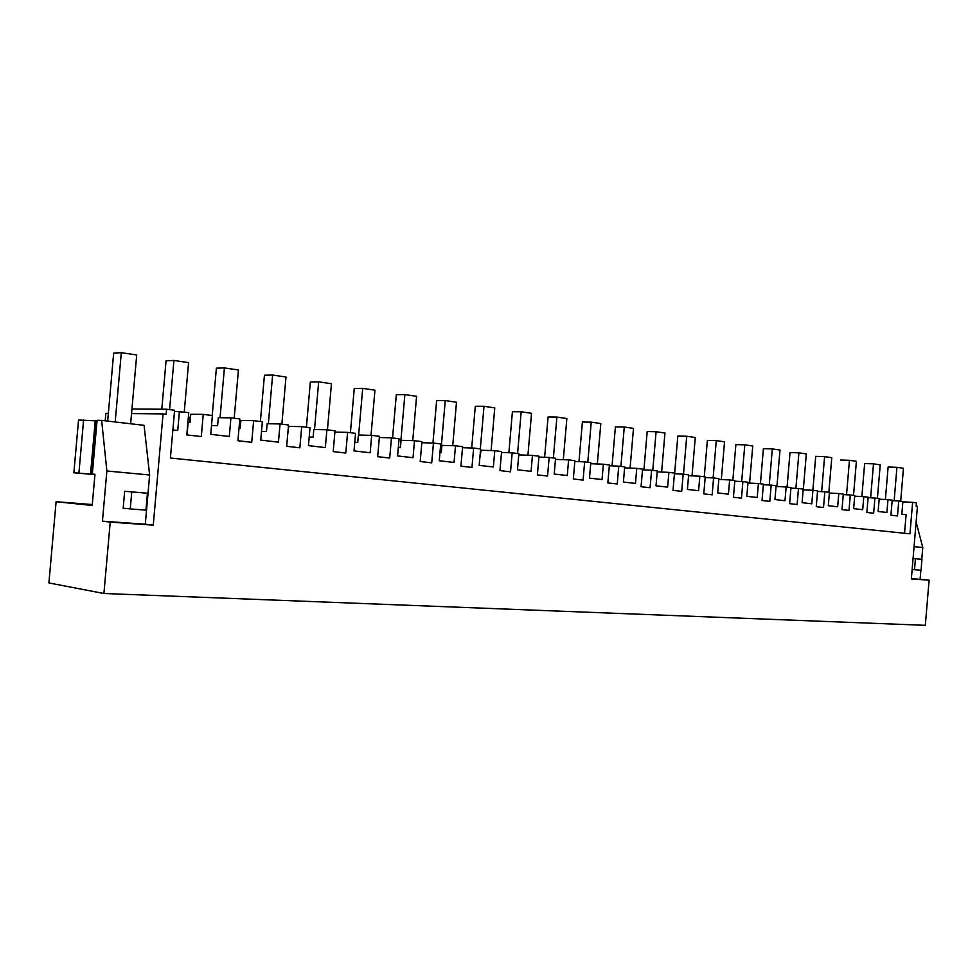 <?xml version="1.0" encoding="UTF-8"?>
<svg xmlns="http://www.w3.org/2000/svg" width="978" height="978" viewBox="0 0 978 978"><rect width="100%" height="100%" fill="white"/><g stroke="black" fill="none" stroke-linecap="round" stroke-linejoin="round"><path stroke-width="1.47" d="M174.512 411.383L188.766 412.582L186.81 434.904L201.297 436.555L203.241 414.379L212.385 415.528L210.735 434.33L229.292 436.481L230.93 417.838L239.842 418.939L237.923 440.736L251.737 442.313L253.632 420.662L262.349 421.75L260.747 440.112L278.437 442.154L280.038 423.951L288.534 425.002L286.676 446.298L299.855 447.802L301.701 426.64L310.014 427.679L308.449 445.626L325.344 447.582L326.896 429.782L335.014 430.797L333.205 451.604L345.796 453.034L347.593 432.362L355.54 433.352L354.012 450.895L370.161 452.765L371.677 435.357L379.44 436.322L377.667 456.677L389.709 458.046L391.457 437.826L399.061 438.767L397.581 455.931L413.022 457.716L414.501 440.699L421.921 441.616L420.198 461.518L431.726 462.839L433.437 443.058L440.711 443.963L439.256 460.748L454.049 462.46L455.491 445.797L462.606 446.689L460.919 466.164L471.958 467.423L473.633 448.058L480.614 448.926L479.196 465.357L493.364 467.007L494.77 450.687L501.592 451.543L499.954 470.614L510.54 471.824L512.166 452.863L518.866 453.694L517.472 469.782L531.078 471.359L532.448 455.381L538.988 456.2L537.387 474.88L547.546 476.041L549.147 457.459L555.565 458.266L554.208 474.037L567.264 475.54L568.609 459.892L574.893 460.675L573.328 478.988L583.084 480.1L584.648 461.885L590.81 462.655L589.489 478.108L602.045 479.562L603.353 464.22L609.392 464.966L607.851 482.924L617.24 483.988L618.768 466.139L624.697 466.873L623.402 482.032L635.468 483.425L636.751 468.376L642.57 469.098L641.055 486.714L650.089 487.741L651.58 470.222L657.289 470.931L656.018 485.797L667.632 487.142L668.891 472.374L674.49 473.071L673.011 490.357L681.703 491.347L683.157 474.159L688.659 474.843L687.412 489.428L698.598 490.724L699.832 476.225L705.224 476.897L703.781 493.866L712.155 494.819L713.585 477.949L718.879 478.597L717.669 492.924L728.439 494.171L729.649 479.941L734.845 480.589L733.427 497.24L741.495 498.157L742.901 481.592L748.011 482.227L746.813 496.298L757.216 497.496L758.402 483.523L763.415 484.147L762.021 500.504L769.808 501.396L771.19 485.112L776.116 485.736L774.943 499.55L784.979 500.712L786.141 486.983L790.97 487.582L789.613 503.646L797.131 504.501L798.476 488.511L803.231 489.11L802.082 502.692L811.777 503.804L812.914 490.308L817.584 490.895L816.251 506.69L823.513 507.509L824.833 491.8L829.43 492.374L828.305 505.724L837.669 506.8L838.782 493.535L843.293 494.098L841.985 509.624L849.002 510.418L850.298 494.966L854.748 495.528L853.635 508.646L862.694 509.697L863.794 496.653L868.146 497.191L866.863 512.46L873.647 513.23L874.931 498.034L879.222 498.572L878.134 511.482L886.887 512.484L887.975 499.66L892.193 500.186L890.934 515.198L897.486 515.956L898.745 501.005L902.902 501.518L901.838 514.22L906.093 514.709L904.528 533.267M920.86 570.235L920.102 579.306L929.1 580.186L925.322 625.321L103.912 593.499L48.9 582.937L56.101 501.714L92.287 504.55M105.208 420.809L105.856 413.364L108.338 413.388M898.745 501.005L892.156 500.65M179.426 411.42L177.739 430.516L172.874 429.953M902.877 501.812L912.621 502.35L909.968 533.817L170.404 458.01L174.61 410.234L166.578 409.232L131.932 409.061M929.1 580.186L911.349 578.927L917.45 506.286L916.129 506.127L916.41 502.826L912.621 502.35M921.777 559.306L922.767 547.484L916.117 522.044M56.101 501.714L92.201 505.479L94.964 474.281L92.311 474.098L94.952 474.342M106.871 470.993L101.639 420.393L144.072 425.332L149.634 474.99L106.871 470.993L102.445 521.176L110.221 522.105L103.912 593.499M92.311 474.098L97.067 420.32L101.639 420.393M83.595 420.1L78.9 473.132L73.876 472.777L78.546 420.014L97.005 420.907M149.634 474.99L145.294 524.22L153.265 525.149L163.057 413.902L131.529 413.608M166.578 409.232L166.138 414.281L163.057 413.902M188.375 417.117L190.502 417.337M240.649 423.278L239.463 423.254M203.241 414.379L190.771 414.269L190.062 422.386L188.155 422.349L187.055 434.929M887.975 499.66L879.173 499.183M874.931 498.034L868.109 497.668M863.794 496.653L854.686 496.164M850.298 494.966L843.256 494.599M838.782 493.535L829.368 493.046M824.833 491.8L817.535 491.421M812.914 490.308L803.17 489.819M798.476 488.511L790.921 488.132M786.141 486.983L776.055 486.482M771.19 485.112L763.353 484.733M758.402 483.523L747.95 483.022M742.901 481.592L734.796 481.213M729.649 479.941L718.806 479.428M713.585 477.949L705.162 477.557M699.832 476.225L688.585 475.711M683.157 474.159L674.429 473.768M668.891 472.374L657.204 471.861M651.58 470.222L642.497 469.831M636.751 468.376L624.612 467.863M618.768 466.139L609.331 465.748M603.353 464.22L590.724 463.706M584.648 461.885L574.832 461.494M568.609 459.892L555.467 459.379M549.147 457.459L538.915 457.081M532.448 455.381L518.756 454.892M512.166 452.863L501.518 452.484M494.77 450.687L481.09 450.235L479.892 457.227M473.633 448.058L462.521 447.704M455.491 445.797L441.922 445.381L441.298 452.545L439.978 452.496M433.437 443.058L421.824 442.704M414.501 440.699L401.066 440.32L400.43 447.643L398.303 447.569M391.457 437.826L379.33 437.508M371.677 435.357L358.388 435.027L357.74 442.508L354.757 442.423M347.593 432.362L334.904 432.068M326.896 429.782L313.804 429.501L313.131 437.154L309.207 437.056M301.701 426.64L288.718 426.396L287.74 434.134M280.038 423.951L267.153 423.731L266.468 431.555L261.505 431.432M253.632 420.662L240.894 420.479L240.197 428.401L239.011 428.376M230.93 417.838L218.302 417.679L217.605 425.687L211.505 425.564M189.598 422.374L190.038 417.325M153.265 525.149L110.221 522.105M920.102 579.306L911.374 578.683M922.767 547.484L914.051 546.665M913.855 558.621L915.432 558.756L914.516 569.734L921.044 570.247L921.961 559.318L913.855 558.621M78.9 473.132L94.939 474.44M73.876 472.777L94.927 474.623M145.294 524.22L102.445 521.176M130.257 508.915L123.179 508.181L124.671 491.274L131.761 491.885L130.257 508.915L145.954 510.137L147.446 493.23L124.671 491.274M95.245 420.711L90.526 474.049M900.689 501.249L903.452 468.279L896.936 467.325L888.122 467.007L885.383 499.526M912.144 569.514L914.516 569.734M894.136 500.748L896.936 467.325M921.961 559.318L915.432 558.756M130.636 423.767L136.712 354.953L121.309 352.679L113.668 353.07L107.666 421.102M115.196 421.97L121.309 352.679M147.446 493.23L131.761 491.885M870.64 497.802L873.501 463.853L864.65 463.548L861.875 496.543M877.4 498.34L880.224 464.843L873.501 463.853M846.545 494.77L849.454 460.296L840.579 460.015M853.525 495.369L856.398 461.323L849.454 460.296M821.642 491.628L824.601 456.628L815.713 456.359L812.84 490.308M828.855 492.301L831.777 457.692L824.601 456.628M795.896 488.389L798.904 452.826L790.004 452.569L787.082 487.093M803.293 489.819L806.324 453.926L798.904 452.826M769.258 485.027L772.314 448.902L763.402 448.657L760.419 483.78M776.911 486.518L780.004 450.039L772.314 448.902M741.679 481.531L744.796 444.831L735.872 444.611L732.84 480.345M749.6 483.095L752.754 446.005L744.796 444.831M713.109 477.924L716.275 440.613L707.363 440.418L704.27 476.787M721.324 479.55L724.527 441.836L716.275 440.613M683.5 474.196L686.727 436.249L677.815 436.066L674.612 473.768M692.021 475.87L695.285 437.521L686.727 436.249M652.778 470.369L656.079 431.726L647.179 431.555L643.915 469.892M661.629 472.056L664.954 433.034L656.079 431.726M620.908 466.396L624.27 427.019L615.394 426.885L612.057 465.858M630.089 468.095L633.487 428.376L624.27 427.019M587.79 462.276L591.238 422.141L582.387 422.031L578.988 461.665M597.338 463.975L600.81 423.547L591.238 422.141M553.377 457.985L556.898 417.056L548.083 416.983L544.624 457.288M563.316 459.684L566.849 418.535L556.898 417.056M517.582 453.535L521.176 411.787L512.411 411.738L508.878 452.741M527.924 455.222L531.531 413.315L521.176 411.787M480.32 448.89L484 406.286L475.296 406.273L471.689 447.997M491.09 450.565L494.77 407.875L484 406.286M440.76 452.521L445.259 400.564L436.628 400.589L432.948 443.034M452.728 445.711L456.494 402.227L445.259 400.564M400.271 447.631L404.868 394.586L396.322 394.66L392.557 437.961M412.74 440.65L416.579 396.322L404.868 394.586M358.645 435.039L362.716 388.364L354.256 388.462L350.405 432.716M371.017 435.344L374.941 390.173L362.716 388.364M314.513 429.525L318.669 381.848L310.344 382.007L306.395 427.227M327.434 429.855L331.456 383.743L318.669 381.848M268.363 423.743L272.618 375.051L264.427 375.246L260.38 421.506M281.872 424.171L285.992 377.019L272.618 375.051M220.05 417.704L224.414 367.924L216.382 368.18L212.226 415.503M234.182 418.242L238.424 369.99L224.414 367.924M169.585 409.611L173.913 360.454L166.064 360.784L161.798 409.207M184.243 412.019L188.583 362.63L173.913 360.454M96.15 420.809L91.431 474.134"/></g></svg>

